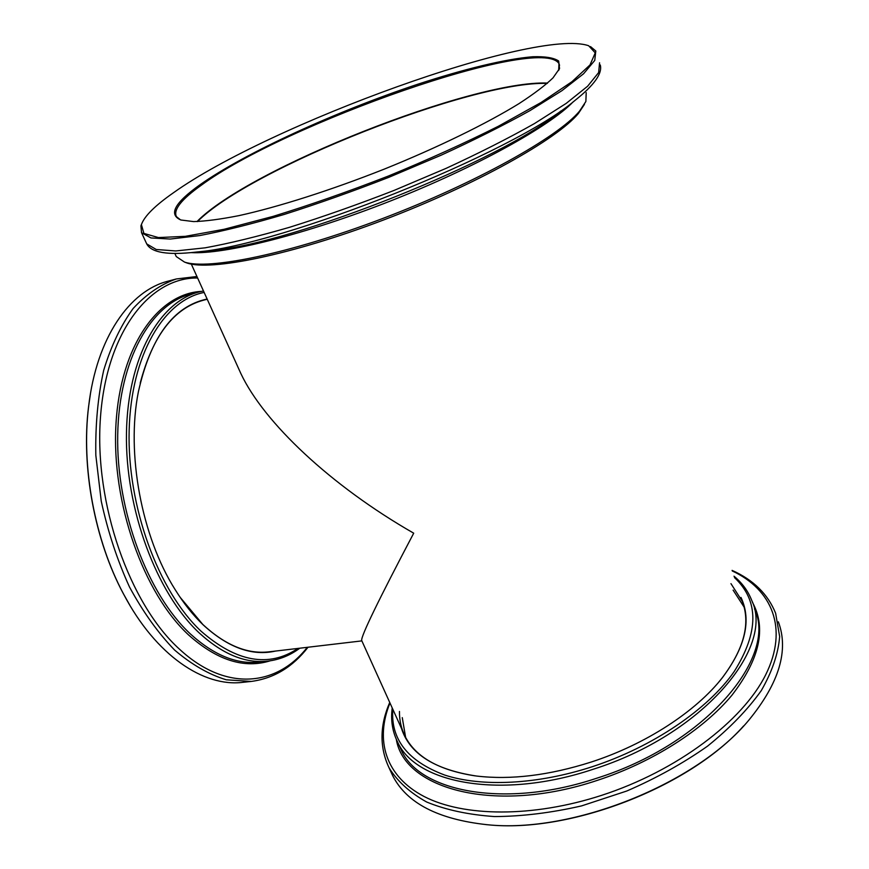 <?xml version="1.0" encoding="UTF-8"?>
<svg xmlns="http://www.w3.org/2000/svg" width="869" height="869" viewBox="0 0 869 869"><rect width="100%" height="100%" fill="white"/><g stroke="black" fill="none" stroke-linecap="round" stroke-linejoin="round"><path stroke-width="1.3" d="M197.502 221.552C249.566 168.803 472.041 80.708 547.188 83.413M191.31 264.078L240.898 373.627C263.85 422.334 330.524 485.554 413.709 533.186C378.449 600.175 361.091 635.923 361.656 640.42L361.841 640.822M240.898 373.627L237.737 366.653M141.593 224.039L140.919 225.864L141.538 232.696L150.934 237.943L170.324 239.051L199.664 235.575C223.909 230.937 252.097 223.898 284.217 214.447C317.967 203.715 352.857 191.343 388.877 177.309L441.17 155.182C474.474 139.898 504.107 125.027 530.057 110.569L561.917 90.68L583.588 73.756L594.754 60.417L595.797 50.999L590.486 46.568M173.485 192.733C155.008 205.616 144.308 216.251 141.408 224.626L143.896 233.413L158.397 237.563L185.325 236.335L224.126 229.275L273.062 216.392C309.853 205.062 348.284 191.614 388.356 176.049C427.982 159.733 464.633 143.157 498.274 126.309L540.996 102.542L571.943 81.708L590.008 64.936L595.254 52.879L588.661 45.742C535.565 27.341 268.706 124.756 173.485 192.733M200.022 184.739C174.615 202.814 168.238 214.567 180.882 219.998L193.635 221.595C205.421 221.258 220.487 219.27 238.834 215.653C277.961 207.083 330.926 190.257 384.37 169.075C437.628 147.567 486.542 123.648 519.097 103.563C533.99 93.885 545.298 85.314 553.021 77.862L559.549 68.542L558.669 61.015C553.857 57.767 545.243 56.344 532.806 56.746C505.28 58.983 463.59 69.205 417.468 84.336C336.281 111.33 245.351 152.738 200.022 184.739M558.648 70.465L558.984 63.622C540.464 33.641 283.902 124.137 201.108 185.358C181.415 199.392 173.17 209.82 176.396 216.642L180.546 219.89M196.991 221.562C248.512 168.803 472.812 79.981 547.568 83.076M197.285 221.562C249.631 168.727 471.932 80.698 547.361 83.261M584.435 104.399L578.319 113.578C556.953 139.409 475.506 185.097 383.522 219.998C291.539 254.997 210.602 271.291 187.052 263.025L184.717 262.156M586.206 92.614L585.869 101.51L579.558 111.113C558.05 137.074 475.756 183.174 382.773 218.467C289.79 253.846 208.082 270.357 184.467 262.058L176.266 256.572L175.484 254.867M778.363 621.824C788.987 650.262 779.221 682.947 749.067 719.869C696.601 783.903 571.791 833.827 486.988 824.692C438.161 819.358 406.79 803.13 392.853 776.006L390.713 771.379M743.647 725.908C689.193 787.347 569.499 833.425 487.694 824.757L485.923 824.605M718.533 682.361L722.237 677.842C744.038 648.882 750.718 623.399 742.278 601.37L730.959 583.642M399.468 711.439C399.338 720.249 401.196 728.515 405.041 736.26C415.556 757.018 438.867 770.216 474.985 775.843M401.456 728.341C409.516 753.727 434.489 769.619 476.364 776.017C510.766 780.112 549.078 775.441 591.289 762.015C645.884 744.309 696.156 711.385 722.443 677.592C745.483 646.808 751.663 620.086 740.985 597.438M392.831 709.278C390.518 739.258 407.789 761.179 444.646 775.039C481.502 787.118 537.151 784.707 592.321 766.697C653.173 746.753 708.029 709.191 734.153 671.607C758.985 632.089 759.082 600.74 734.446 577.548M392.234 707.963C390.594 720.151 392.386 731.513 397.6 742.028C415.751 783.425 501.25 800.11 593.147 769.271C702.13 734.989 775.039 648.22 751.728 600.392C748.09 591.05 742.18 582.98 734.001 576.19M744.114 607.105L733.099 590.116M402.26 717.62L405.627 737.39M242.885 682.328C203.715 687.27 155.823 655.498 123.615 594.146C94.786 540.442 81.078 466.838 88.638 406.355C96.6 337.52 129.839 290.637 168.162 281.143L176.331 278.96C160.732 284.391 146.329 294.243 133.109 308.528C120.932 325.332 111.113 345.949 103.672 370.4C97.882 396.677 95.275 424.974 95.829 455.302L101.249 501.163C107.886 531.665 117.304 560.277 129.503 586.999C142.994 611.906 158.049 632.947 174.647 650.088C191.723 664.622 208.929 674.529 226.277 679.797L251.293 681.426L242.885 682.328M129.97 605.476L123.365 593.723C94.678 540.268 81.034 467.033 88.551 406.833L90.485 393.494M180.057 597.209L202.814 624.463C225.299 645.265 247.383 654.39 269.053 651.826L361.873 640.887M207.224 299.24L203.552 300.185C173.822 308.147 152.705 335.814 140.191 383.175M207.126 299.023C173.528 306.17 150.598 337.172 138.334 392.028C126.103 453.499 141.593 536.673 175.136 589.616C183.739 603.455 193.027 615.154 203.009 624.724C227.939 647.59 252.108 656.367 275.516 651.066M204.139 292.44C164.23 300.12 131.089 354.172 129.155 430.329C127.07 506.366 158.375 591.246 200.956 631.1C236.487 662.124 268.858 667.892 298.067 648.404M203.476 290.963L199.273 291.897C159.755 301.597 127.656 356.996 126.461 433.175C125.125 509.234 156.616 593.158 199.055 632.784C222.507 654.259 245.503 663.699 268.043 661.092C279.579 659.68 290.148 655.389 299.772 648.209M145.927 242.179L146.72 243.907L156.257 249.501L175.755 250.956L205.138 247.828C229.394 243.407 257.55 236.564 289.616 227.276C323.29 216.707 358.082 204.432 393.972 190.463L446.069 168.369C479.221 153.053 508.702 138.117 534.511 123.539L566.154 103.422L587.64 86.216L598.654 72.551L599.567 62.785M600.262 64.969C602.608 73.409 594.157 85.238 574.93 100.467C513.764 152.933 282.566 245.406 195.829 252.108C167.695 255.356 151.325 252.618 146.72 243.907L141.538 232.696M195.829 252.108L212.579 250.305C293.668 243.874 503.39 159.983 560.874 110.993M573.127 101.869C549.588 126.407 475.81 167.38 390.637 200.924C305.453 234.511 224.506 254.563 191.093 252.607M732.089 570.39C753.445 579.927 767.957 594.222 775.637 613.286L779.656 636.564C778.266 653.662 772.139 671.672 761.287 690.605C747.677 709.701 729.743 728.233 707.507 746.178C683.132 763.308 656.225 778.255 626.799 791.007L581.611 805.889C551.12 812.863 522.073 816.425 494.483 816.567C468.434 814.753 445.83 809.908 426.679 802.022C409.896 792.669 397.361 781.285 389.095 767.881L392.853 776.006M389.975 702.967C375.028 739.617 384.891 776.05 424.159 796.536C463.405 816.838 532.371 817.838 601.576 795.363C677.168 770.846 742.745 721.02 765.73 674.713C788.791 628.233 771.846 589.486 732.274 570.955M752.402 602.239C766.61 628.102 759.788 659.093 731.926 695.222C703.412 729.623 652.641 762.265 597.405 780.34C495.2 814.655 404.204 789.15 396.307 739.313M397.6 742.028L401.293 750.132C419.597 791.855 505.063 808.941 596.699 778.233C705.389 744.146 777.907 657.116 754.498 608.854M197.611 278.015C150.424 277.135 106.681 331.078 100.467 417.337C94.004 503.401 129.633 604.335 179.611 649.295C226.157 692.419 277.092 686.097 307.3 647.318M270.161 660.82C244.189 668.902 217.044 660.31 188.714 635.065C143.591 593.527 111.297 502.793 115.968 424.148C120.433 345.341 158.516 293.516 201.347 291.397M199.273 291.897L191.126 294.015C151.369 303.781 119.031 359.082 117.706 435.021C116.25 510.842 147.763 594.439 190.354 633.903C213.904 655.291 237.009 664.666 259.679 662.048L268.043 661.092M361.656 640.42L405.041 736.26M558.919 69.813L559.549 68.542M187.052 263.025L184.467 262.058M176.266 256.572L174.821 253.411M559.549 65.327L558.984 63.622M141.408 224.626L140.919 225.864M389.736 702.434C379.666 725.658 379.46 747.47 389.095 767.881M742.278 601.37L743.875 606.204M487.694 824.757L486.988 824.692M196.937 276.516L176.331 278.96M251.293 681.426C273.854 678.428 292.766 667.023 308.028 647.231"/></g></svg>
